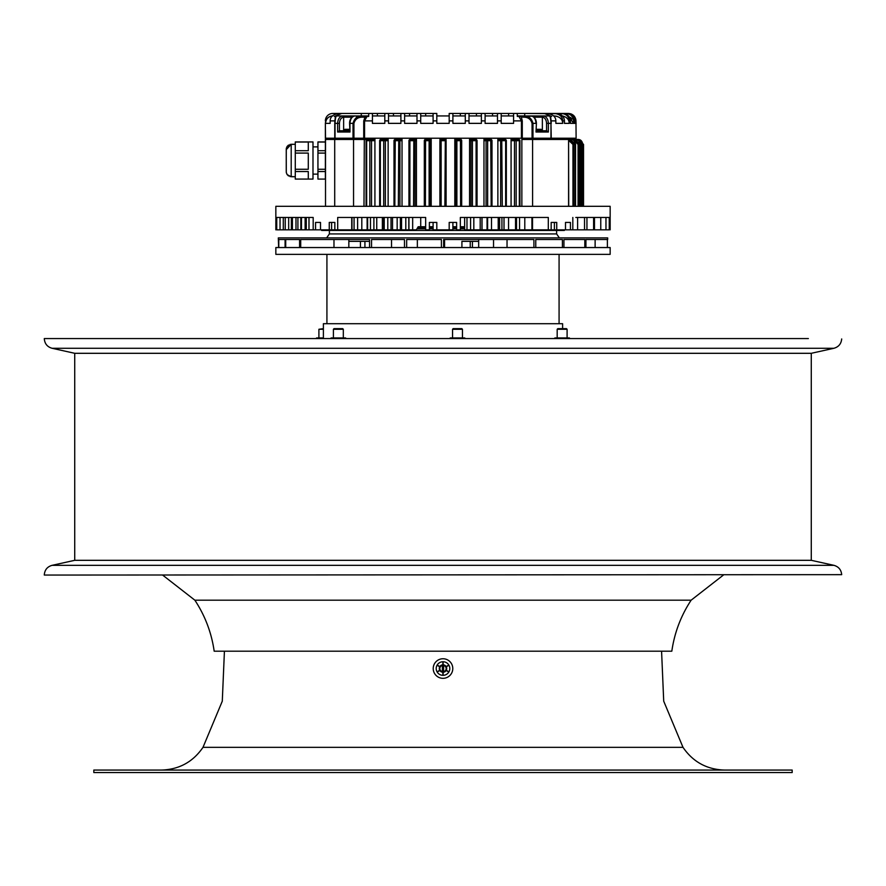 <?xml version="1.0" encoding="UTF-8"?>
<svg xmlns="http://www.w3.org/2000/svg" width="886" height="886" viewBox="0 0 886 886"><rect width="100%" height="100%" fill="white"/><g stroke="black" fill="none" stroke-linecap="round" stroke-linejoin="round"><path stroke-width="1.33" d="M286.244 166.524L286.244 149.668L286.289 172.427L287.142 174.62L291.195 176.724L295.282 176.724L289.977 176.569M325.372 179.072L325.372 139.456L325.372 142.048L317.941 142.048L317.941 179.083L325.372 179.083M317.941 171.541L325.372 171.541L325.372 169.27L317.941 169.27M317.941 153.09L325.372 153.09L325.372 150.709L317.941 150.709M317.941 141.937L325.372 141.937L317.941 142.048M295.282 150.709L295.282 179.072L312.991 179.083L312.991 141.937L295.282 141.937L295.282 150.709L308.284 150.709L308.284 142.048L295.282 142.048M295.282 169.27L308.284 169.27L308.284 153.09L295.282 153.09M312.991 179.083L295.282 179.083L308.284 179.072L308.284 171.541L295.282 171.541M585.934 247.548L585.934 239.497L607.685 239.497L607.685 237.891L278.315 237.891L278.625 247.548M285.082 247.548L285.082 239.497L278.78 239.497L278.78 247.548M299.59 247.548L299.59 239.497L285.724 239.497L285.724 247.548M369.54 247.548L369.54 239.497L300.708 239.497L300.708 247.548M610.155 247.548L275.845 247.548L275.845 254.36L610.155 254.36L610.155 247.548M461.916 247.548L461.916 241.357L478.673 241.357M559.077 237.891L326.923 237.891M329.393 230.46L329.393 233.926L556.607 233.926L559.077 237.47M562.61 328.651L562.61 323.7L323.39 323.7L323.39 338.563M348.84 241.357L369.54 241.357M533.915 247.548L533.915 239.497L443.642 239.497L443.642 247.548M444.573 239.497L444.573 247.548M404.492 247.548L404.492 239.497L371.544 239.497L371.544 247.548M441.416 247.548L441.416 239.497L406.663 239.497L406.663 247.548M562.411 247.548L562.411 239.497L535.764 239.497L535.764 247.548M584.815 247.548L584.815 239.497L563.939 239.497L563.939 247.548M607.375 247.548L607.375 239.497M391.523 247.548L391.523 239.497M417.35 247.548L417.35 239.497M507.036 239.497L507.036 247.548M291.195 176.724L291.195 144.285L286.244 149.668M286.244 171.341L286.244 160.51M554.282 338.563L554.891 337.943L569.388 337.943L569.997 338.563M449.634 338.563L450.254 337.943L464.74 337.943L465.36 338.563M316.003 338.563L316.612 337.943L323.39 337.943M330.5 338.563L331.12 337.943L345.606 337.943L346.216 338.563M605.969 217.458L605.969 229.839L570.44 229.839L570.44 222.419L565.49 222.419L565.49 229.839L556.74 229.839L556.74 222.419L551.17 222.419L551.17 229.839L548.301 229.839L548.301 217.458L460.332 217.458L460.332 229.839L456.622 229.839L456.622 222.419L449.191 222.419L449.191 229.839L436.809 229.839L436.809 222.419L429.378 222.419L429.378 229.839L425.668 229.839L425.668 217.458L337.699 217.458L337.699 229.839L334.83 229.839L334.83 222.419L329.26 222.419L329.26 229.839L320.51 229.839L320.51 222.419L315.56 222.419L315.56 229.839L313.179 229.839L313.179 217.458L276.742 217.458L276.742 229.839L276.399 222.419L275.845 229.839L275.845 206.316L610.155 206.316L610.155 229.839L610.044 222.419L609.258 229.839L609.258 217.458L575.822 217.458M572.821 217.458L572.821 229.839M436.809 229.839L433.099 229.839L433.099 222.419M452.901 222.419L452.901 229.839L449.191 229.839M452.901 227.791L456.622 227.791M460.332 227.791L464.641 227.791M460.332 226.75L464.641 226.75M452.901 226.75L456.622 226.75M429.378 226.75L433.099 226.75M420.728 217.458L420.728 226.75L418.181 226.75L425.668 226.75M417.572 227.791L425.668 227.791M429.378 227.791L433.099 227.791M433.099 228.832L429.378 228.832M425.668 228.832L416.963 228.832M464.641 228.832L460.332 228.832M456.622 228.832L452.901 228.832M564.349 229.839L564.349 230.46L321.651 230.46L321.651 229.839M334.83 120.884L330.146 120.884L330.146 123.364L325.516 123.364C325.993 118.802 328.418 116.321 332.804 115.933C328.329 116.321 325.86 118.802 325.372 123.364L325.372 138.216L561.868 138.216M363.991 206.316L364.312 138.216M353.913 138.216L353.547 139.456L369.683 139.456L369.672 138.216M374.922 206.316L374.922 140.697L373.859 139.456L370.713 139.456M369.827 206.316L369.827 140.697L366.272 140.697A1.24 1.052 90 0 1 367.325 139.456L373.859 139.456M388.134 206.316L388.134 140.697L387.005 139.456L384.236 139.456A1.24 1.119 90 0 1 385.355 140.697L385.355 206.316M379.651 206.316L379.651 140.697A1.24 1.24 0 0 1 380.891 139.456L379.773 140.697A1.24 1.119 90 0 1 380.891 139.456L384.236 139.456L383.716 140.697L380.338 140.697L380.338 206.316M402.034 206.316L402.034 140.697L400.86 139.456L397.349 139.456M394.071 206.316L394.071 140.697A1.24 1.174 90 0 1 395.245 139.456L400.86 139.456M334.709 206.316L334.709 139.456L353.547 139.456L353.547 206.316M532.586 206.316L532.586 139.456L521.854 139.456L521.854 206.316M609.258 229.839L605.969 229.839M570.44 229.839L565.49 229.839M565.49 222.419L570.44 222.419M556.74 229.839L551.17 229.839M551.17 222.419L554.403 222.419L554.403 229.839M548.301 229.839L464.641 229.839L464.641 217.458M519.561 229.839L519.561 217.458M531.932 229.839L531.932 217.458M532.519 229.839L532.519 217.458M516.516 217.458L516.516 229.839M515.53 217.458L515.53 229.839M499.593 217.458L499.593 229.839M498.209 217.458L498.209 229.839M481.962 217.458L481.962 229.839M480.201 217.458L480.201 229.839M313.179 229.839L276.742 229.839M305.127 217.458L305.127 229.839M301.461 217.458L301.461 229.839M320.51 229.839L315.56 229.839M315.56 222.419L320.51 222.419M334.83 229.839L329.26 229.839M331.597 229.839L331.597 222.419L334.83 222.419M418.181 226.75L416.365 229.839L337.699 229.839M408.811 217.458L408.811 229.839M405.799 217.458L405.799 229.839M391.025 217.458L391.025 229.839M387.791 217.458L387.791 229.839M373.892 217.458L373.892 229.839M370.47 217.458L370.47 229.839M357.623 217.458L357.623 229.839M354.068 217.458L354.068 229.839M295.979 217.458L295.979 229.839M292.402 217.458L292.402 229.839M288.67 217.458L288.67 229.839M285.226 217.458L285.226 229.839M283.298 217.458L283.298 229.839M280.031 217.458L280.031 229.839M440.674 139.545L441.128 140.697L439.899 140.697L439.899 206.316L439.899 140.697A1.24 1.24 0 0 1 441.139 139.456L444.861 139.456A1.24 1.24 -90 0 1 446.101 140.697L446.101 206.316L446.101 140.697L441.128 140.697L441.128 206.316M456.035 139.456L454.806 140.697L454.806 206.316M446.09 138.216L446.012 140.243M445.315 139.545L444.872 206.316M439.988 140.243L439.91 138.216M431.194 206.316L431.194 140.697L429.965 139.456M429.123 206.316L429.123 140.697L424.328 140.697A1.24 1.229 90 0 1 425.557 139.456L429.256 139.456A1.24 1.229 90 0 1 430.485 140.697L430.485 206.316M416.453 206.316L416.442 140.697L415.235 139.456L410.196 139.456L415.235 139.456M413.563 206.316L413.817 139.456A1.24 1.207 90 0 1 415.025 140.697L415.025 206.316M456.744 139.456L456.877 140.697L455.515 140.697A1.24 1.229 -90 0 1 456.744 139.456L460.443 139.456A1.24 1.229 -90 0 1 461.672 140.697L456.877 140.697L456.877 206.316M470.765 139.456L472.183 139.456L470.765 139.456L469.558 140.697L469.547 206.316M470.975 206.316L470.975 140.697A1.24 1.207 -90 0 1 472.183 139.456L475.804 139.456A1.24 1.207 -90 0 1 477.011 140.697L477.011 206.316M486.082 206.316L486.082 140.697A1.24 1.174 -90 0 1 487.245 139.456L485.14 139.456L483.966 140.697L483.966 206.316M483.966 138.216L483.966 140.697L487.643 140.697L487.245 139.456L490.755 139.456A1.24 1.174 -90 0 1 491.929 140.697L487.643 140.697L487.643 206.316M500.645 206.316L500.645 140.697A1.24 1.119 -90 0 1 501.753 139.456L498.995 139.456L497.866 140.697L497.866 206.316M512.141 139.456L518.675 139.456L512.141 139.456L511.078 140.697L511.078 206.316M523.294 138.216L521.854 139.456M502.284 206.316L501.753 139.456L505.109 139.456A1.24 1.119 -90 0 1 506.216 140.697L505.651 140.697L505.651 206.316M532.198 138.216L532.586 139.456L568.579 139.456A1.24 1.107 -90 0 0 567.472 138.216A1.24 1.24 0 0 1 568.712 139.456L568.712 140.697M583.531 144.407L583.531 206.316L583.52 144.407L578.569 139.456L583.52 144.407L582.8 144.407L582.811 206.316L582.8 144.407C582.235 141.018 580.574 139.368 577.838 139.456L582.8 144.407L577.384 139.456L578.569 139.456L568.712 139.456L570.385 139.456L568.967 139.456L574.117 144.407L574.117 206.316M575.501 206.316L575.568 144.407C574.649 140.708 572.921 139.058 570.385 139.456L575.501 144.407L572.954 144.407L568.967 140.697M574.239 139.456L574.239 140.697L578.071 144.407L579.267 144.407L574.239 139.456L575.147 139.456L574.239 139.456M577.384 139.966L575.147 139.456L580.164 144.407L579.267 144.407L579.267 206.316M325.372 139.456A1.24 1.24 0 0 1 326.613 138.216A1.24 1.096 -90 0 0 325.516 139.456L325.372 139.456M336.004 138.216L334.709 139.456L325.516 139.456L325.516 206.316M600.774 217.458L600.774 229.839M593.598 217.458L593.598 229.839M584.538 217.458L584.538 229.839M561.414 115.933C566.309 116.487 568.923 118.957 569.277 123.364L569.277 120.884C568.934 116.487 566.309 114.006 561.414 113.452L524.722 113.452L561.414 113.452M501.199 120.884L497.478 120.884L497.478 123.364L485.096 123.364L485.096 113.452L517.291 113.452L517.291 116.42L549.165 115.933L517.291 115.933L517.291 113.452L508.619 113.452L513.581 113.452L513.581 115.933L508.619 115.933L513.581 115.933L513.581 120.884L513.581 115.933L501.199 115.933L508.619 115.933L508.619 113.452L513.581 113.452L508.619 113.452L513.581 113.452L508.619 113.452L513.581 113.452L513.581 123.364L501.199 123.364L501.199 113.452L497.478 113.452L497.478 120.884L497.478 115.933L485.096 115.933L497.478 115.933L497.478 120.241M550.394 117.173L551.236 123.364C551.014 117.628 550.317 115.147 549.165 115.933C550.117 115.756 550.715 118.237 550.959 123.364L551.247 138.216L576.11 138.216L575.966 120.884C575.512 116.365 573.032 113.895 568.524 113.452L568.291 113.452C572.821 113.906 575.302 116.387 575.734 120.884L575.734 123.364L575.49 121.448M569.277 123.364L564.448 123.364L564.448 120.884L562.71 120.884L562.71 123.364L555.854 123.364L555.854 120.884C555.755 116.719 552.809 114.239 546.983 113.452L566.686 113.452C571.293 113.929 573.807 116.398 574.228 120.884L574.228 123.364L575.734 123.364L574.316 118.99M569 116.553L573.541 123.364L573.541 120.884C573.131 116.409 570.606 113.929 565.955 113.452M562.676 113.452C567.494 113.984 570.086 116.465 570.451 120.884L570.451 123.364L573.541 123.364M576.11 123.364L575.734 120.884M460.332 113.452L452.901 113.452L452.901 115.933L460.332 115.933L460.332 113.452L469.004 113.452L469.004 115.933L481.386 115.933L476.435 115.933L481.386 115.933L481.386 120.219M476.435 115.933L476.435 113.452L485.096 113.452L481.386 113.452L481.386 123.364L469.004 123.364L469.004 113.452L481.386 113.452L481.386 115.933M492.527 115.933L492.527 113.452L497.478 113.452L492.527 113.452L497.478 113.452L492.527 113.452L497.478 113.452L497.478 120.884M564.448 120.884C564.183 116.564 561.447 114.095 556.253 113.452L524.722 113.452L570.695 113.773M469.004 113.452L465.283 113.452L465.283 123.364L452.901 123.364L452.901 113.452L449.191 113.452L449.191 123.353L436.809 123.364L436.809 113.452L433.099 113.452L433.099 123.364L420.717 123.364L420.717 113.452L425.668 113.452L425.668 115.933L420.717 115.933L420.717 113.452L416.996 113.452L416.996 123.364L404.614 123.364L404.614 113.452L400.904 113.452L400.904 123.364L388.522 123.364L388.522 113.452L384.801 113.452L384.801 123.364L372.419 123.364L372.419 113.452L368.709 113.452L416.996 113.452M566.686 113.452L568.291 113.452M449.191 113.807L449.191 118.536M334.764 138.216L335.041 123.364C335.285 118.226 335.883 115.745 336.835 115.933L357.545 115.933L336.835 115.933C335.683 115.18 334.986 117.661 334.753 123.364L334.753 138.216M364.567 138.216L364.567 120.884L372.419 120.884L372.419 115.933L384.801 115.933L372.419 115.933L372.419 120.884L372.419 113.452M332.804 113.452A7.431 7.431 90 0 0 325.372 120.884A7.431 7.431 -90 0 1 332.804 113.452L368.709 113.452L368.709 116.42L367.601 115.933L368.709 115.933M362.706 115.933C357.59 115.756 354.367 118.237 353.027 123.364L353.935 123.364C355.142 119.089 358.11 117.03 362.828 117.173L362.706 115.933L355.208 115.933L367.601 115.933L364.866 115.933L364.977 117.173L367.037 116.42A1.24 0.72 -90 0 1 367.601 115.933M364.977 117.173L363.725 120.884L364.977 117.173L362.828 117.173M363.725 138.216L363.725 120.884L364.567 120.884L367.037 116.42L368.709 116.42M353.027 138.216L353.027 123.364L350.003 123.364C350.28 118.99 351.941 116.52 354.976 115.933L354.876 115.944M343.79 117.173L342.705 115.933C339.604 116.531 337.92 119.001 337.632 123.364L335.041 123.364L335.041 138.216M352.074 117.173L343.801 117.173A1.24 0.842 -90 0 0 342.948 115.933L343.635 117.173L343.624 130.785L339.416 130.785L349.582 130.785M349.948 123.364L350.003 132.025L337.632 132.025L339.416 130.785L337.632 132.025L337.632 123.364L339.438 123.364C339.67 119.732 341.077 117.672 343.635 117.173M336.326 115.933A1.24 1.008 90 0 0 335.517 116.42L335.506 116.841M341.631 113.452L334.354 116.42L335.805 117.173M334.354 116.42L335.55 115.933M330.146 120.884C330.245 116.708 333.202 114.239 339.017 113.452M339.438 123.353L339.416 130.785L349.926 130.785M346.216 130.785L343.624 130.785M350.003 132.025L349.582 123.364C349.605 119.311 351.388 116.83 354.932 115.944M349.582 130.164L344.543 130.164A0.62 0.62 -90 0 1 343.923 130.785M344.543 130.164L344.543 129.921A0.62 0.62 90 0 1 345.163 129.301L349.582 129.301L345.163 129.301M388.522 120.241L388.522 115.933L400.904 115.933L388.522 115.933L388.522 120.884L388.522 113.452M416.996 115.933L404.614 115.933L404.614 120.884L404.614 113.452M420.717 115.933L420.717 120.884L420.717 115.933L433.099 115.933M436.809 116.575L436.809 115.468M436.809 115.069L436.809 113.807M433.099 113.452L425.668 113.452M436.809 115.933L449.191 115.933L436.809 115.933M571.392 114.028L574.516 116.487M575.723 119.023L575.966 120.884M524.722 115.933L524.722 113.452L568.524 113.452M572.112 119.023L570.462 117.384M567.837 119.067L566.176 117.439M563.585 116.21L562.433 115.988M556.906 116.276L554.392 115.933C559.708 116.598 562.477 119.078 562.71 123.364L562.466 121.548M561.303 119.211L559.62 117.572M546.197 120.884L545.831 119.931M543.472 117.45L542.409 117.173M342.339 117.539L341.232 118.37M332.372 115.944A7.431 7.431 -90 0 0 329.991 116.487A7.431 7.431 90 0 1 332.372 115.944A7.431 7.431 90 0 0 329.991 116.487A7.431 7.431 90 0 1 332.372 115.944A7.431 7.431 90 0 0 329.991 116.487A7.431 7.431 90 0 1 332.372 115.944A7.431 7.431 90 0 0 329.991 116.487A7.431 7.431 90 0 1 332.372 115.944A7.431 7.431 90 0 0 329.991 116.487M327.089 118.602A7.431 7.431 -90 0 0 326.646 119.189A7.431 7.431 90 0 1 327.089 118.602A7.431 7.431 90 0 0 326.646 119.189A7.431 7.431 90 0 1 327.089 118.602A7.431 7.431 90 0 0 326.646 119.189A7.431 7.431 90 0 1 327.089 118.602A7.431 7.431 90 0 0 326.646 119.189A7.431 7.431 90 0 1 327.089 118.602A7.431 7.431 90 0 0 326.646 119.189L326.679 119.145M325.948 120.474A7.431 7.431 -90 0 0 325.694 121.183A7.431 7.431 90 0 1 325.948 120.474A7.431 7.431 90 0 0 325.705 121.172A7.431 7.431 90 0 1 325.948 120.474A7.431 7.431 90 0 0 325.705 121.172A7.431 7.431 90 0 1 325.948 120.474A7.431 7.431 90 0 0 325.705 121.172A7.431 7.431 90 0 1 325.948 120.474A7.431 7.431 90 0 0 325.705 121.172M332.04 115.966C327.964 116.708 325.738 119.167 325.372 123.364A7.431 7.431 -90 0 0 325.372 123.364A7.431 7.431 90 0 1 325.372 123.353L325.516 138.216M330.002 116.476L330.677 116.243M436.809 118.669L436.809 117.428M449.191 115.933L449.191 113.452M465.283 120.884L465.283 115.933L465.283 120.884L469.004 120.884M550.195 117.173L550.483 116.42A1.24 1.008 -90 0 0 549.674 115.933L548.943 115.933M550.494 116.841L551.646 116.42L550.45 115.933M546.983 113.452L544.369 113.452L551.646 116.42M517.291 113.452L544.369 113.452M550.959 138.216L550.959 123.364L548.368 123.364C548.08 118.99 546.385 116.52 543.295 115.933L542.21 117.173M530.792 115.933L531.024 115.933C534.07 116.531 535.72 119.001 535.997 123.364L532.973 123.364C531.622 118.226 528.388 115.745 523.294 115.933L523.172 117.173C527.879 117.018 530.836 119.078 532.065 123.364L532.973 123.364L532.973 138.216M522.286 138.216L522.275 120.884L521.134 115.933M518.399 115.933A1.24 0.72 90 0 1 518.963 116.42L523.172 117.173M553.617 115.933L554.392 115.933L553.617 115.933M562.71 120.884C562.477 116.587 559.697 114.106 554.392 113.452L556.253 113.452M524.722 113.452L554.392 113.452M517.291 116.42L518.963 116.42L521.433 120.884L521.433 138.216M476.435 113.452L481.386 113.452M492.527 113.452L497.478 113.452M508.619 113.452L513.581 113.452M452.901 115.933L465.283 115.933M536.418 123.364L535.997 132.025L536.418 123.364C536.274 119.256 534.491 116.775 531.068 115.944L531.113 115.944M540.837 129.301L536.418 129.301L540.837 129.301A0.62 0.62 90 0 1 541.457 129.921L541.457 130.164A0.62 0.62 -90 0 0 542.077 130.785L536.418 130.785L546.618 130.785L542.376 130.785L542.365 117.173C544.934 117.672 546.33 119.732 546.562 123.353L548.368 123.364L548.368 132.025L546.584 130.785L546.562 123.364M536.108 130.785L546.618 130.785L548.368 132.025L535.997 132.025M542.221 132.025L542.221 130.785M343.779 130.785L343.779 132.025M808.364 338.563L44.3 338.563L808.364 338.563M74.723 353.304L811.277 353.304L811.277 560.317L833.925 565.334L52.075 565.334L74.723 560.317L295.581 560.317L74.723 560.317L74.723 353.304L52.075 348.276L833.925 348.276C838.632 346.924 841.213 343.823 841.689 338.95M295.581 560.317L811.277 560.317L295.581 560.317M162.603 575.058L194.865 600.187L691.135 600.187L723.397 575.058M691.135 600.187C680.902 615.759 674.467 632.759 671.821 651.199L214.179 651.199C211.532 632.759 205.098 615.759 194.865 600.187M841.689 574.66L44.3 575.058L841.689 574.66C841.213 569.798 838.632 566.686 833.925 565.334M93.827 770.067L792.173 770.067L792.173 772.548L93.827 772.548L93.827 770.067M443 672.252A3.71 3.71 0 0 0 446.71 668.542A3.71 3.71 0 0 0 443 664.821A3.71 3.71 0 0 0 439.29 668.542A3.71 3.71 0 0 0 443 672.252M443 678.322A9.779 9.779 0 0 1 433.221 668.542A9.779 9.779 0 0 1 443 658.752A9.779 9.779 0 0 1 452.779 668.542A9.779 9.779 0 0 1 443 678.322M448.825 672.042L448.947 671.832A6.8 6.8 0 0 0 448.947 665.242L448.825 665.032A6.8 6.8 0 0 0 443.122 661.742L442.878 661.742A6.8 6.8 0 0 0 437.175 665.032L437.053 665.242A6.8 6.8 0 0 0 437.053 671.832L437.175 672.042A6.8 6.8 0 0 0 442.878 675.331L443.122 675.331A6.8 6.8 0 0 0 448.825 672.042L445.935 670.381M446.068 670.159L448.947 671.832M440.065 670.381L437.175 672.042M442.878 675.331L442.878 671.998M443.122 671.998L443.122 675.331M437.053 671.832L439.932 670.159M439.932 666.914L437.053 665.242M437.175 665.032L440.065 666.693M442.878 665.076L442.878 661.742M443.122 661.742L443.122 665.076M445.935 666.693L448.825 665.032M448.947 665.242L446.068 666.914M557.183 329.271L567.095 329.271L566.475 328.651L557.803 328.651L557.183 329.271L557.183 337.943M452.547 329.271L462.448 329.271L461.827 328.651L453.167 328.651L452.547 329.271L452.547 337.943M333.402 329.271L343.314 329.271L342.694 328.651L334.022 328.651L333.402 329.271L333.402 337.943M323.39 328.651L318.905 329.271L318.905 337.943M323.39 329.271L318.905 329.271M443 671.942A3.4 3.4 0 0 0 446.4 668.542A3.4 3.4 0 0 0 443 665.131A3.4 3.4 0 0 0 439.6 668.542A3.4 3.4 0 0 0 443 671.942A3.4 3.4 0 0 0 446.4 668.542A3.4 3.4 0 0 0 443 665.131M442.38 671.012L443.62 671.012L443.62 666.062L442.38 666.062L442.38 671.012M472.426 247.548L472.426 241.357M470.233 247.548L470.233 241.357M364.921 241.357L364.921 247.548M360.436 241.357L360.436 247.548M371.522 206.316L371.522 140.697L369.827 140.697A1.24 0.642 -90 0 1 370.47 139.456A1.24 1.052 90 0 1 371.522 140.697L374.922 140.697L374.922 138.216M382.553 139.456L382.553 138.216M383.716 206.316L383.716 140.697L388.134 140.697L388.134 138.216M396.186 139.456L396.186 138.216M398.357 206.316L398.755 139.456A1.24 1.174 90 0 1 399.918 140.697L402.034 140.697L402.034 138.216M399.918 206.316L399.918 140.697L394.071 140.697M394.004 206.316L394.004 140.697A1.24 1.24 0 0 1 395.245 139.456L394.824 206.316M424.316 140.697L424.316 206.316L424.328 140.697A1.24 1.24 0 0 1 425.557 139.456L425.402 206.316M416.442 138.216L416.442 140.697L409.908 140.697L409.897 206.316M366.084 206.316L366.084 140.697A1.24 1.24 0 0 1 367.325 139.456A1.24 0.676 -90 0 0 366.649 140.697L366.649 206.316M578.757 140.952L581.138 144.407L582.368 144.407L582.368 206.316M580.164 206.316L580.164 144.407M568.579 206.316L568.579 139.456L568.712 206.316M519.351 206.316L519.351 140.697L516.173 140.697L516.173 206.316M491.176 206.316L490.755 139.456A1.24 1.24 0 0 1 491.996 140.697L491.996 206.316M476.103 206.316L476.092 140.697L472.437 140.697L472.437 206.316M460.598 206.316L460.443 139.456A1.24 1.24 0 0 1 461.684 140.697L461.672 206.316L461.684 140.697M524.789 217.458L524.789 229.839M508.553 217.458L508.553 229.839M501.93 217.458L501.93 229.839M491.497 217.458L491.497 229.839M482.017 217.458L482.017 229.839M487.056 217.458L487.056 229.839M473.822 217.458L473.822 229.839M466.977 217.458L466.977 229.839M306.268 217.458L306.268 229.839M308.993 229.839L308.993 217.458M408.922 229.839L408.922 217.458M401.557 217.458L401.557 229.839M392.52 229.839L392.52 217.458M384.225 217.458L384.225 229.839M376.749 229.839L376.749 217.458M367.635 217.458L367.635 229.839M361.809 229.839L361.809 217.458M351.986 217.458L351.986 229.839M300.852 229.839L300.852 217.458M297.906 217.458L297.906 229.839M291.372 217.458L291.372 229.839M455.515 206.316L455.515 140.697L454.806 140.697L454.806 138.216M431.194 138.216L431.194 140.697L429.123 140.697L429.256 139.456M425.047 138.216L425.047 139.567M410.417 138.216L410.417 139.456M410.196 139.456L409.908 140.697L408.989 140.697A1.24 1.207 90 0 1 410.196 139.456A1.24 1.24 0 0 0 408.955 140.697L408.955 206.316M408.989 206.316L408.989 140.697M460.953 139.567L460.953 138.216M472.183 139.456L472.437 140.697L469.558 140.697L469.558 138.216M475.583 139.456L475.583 138.216M489.814 139.456L489.814 138.216M491.929 140.697L491.929 206.316M506.338 206.316L506.338 140.697A1.24 1.24 0 0 0 505.109 139.456L505.651 140.697L497.866 140.697L497.866 138.216M503.447 139.456L503.447 138.216M514.478 206.316L514.478 140.697A1.24 1.052 -90 0 1 515.53 139.456A1.24 0.642 90 0 1 516.173 140.697L511.078 140.697L511.078 138.216M516.316 139.456L516.316 138.216M518.675 139.456A1.24 1.052 -90 0 1 519.728 140.697L519.351 140.697A1.24 0.676 90 0 0 518.675 139.456A1.24 1.24 0 0 1 519.916 140.697L519.916 206.316M572.954 206.316L572.954 144.407M575.568 206.316L575.501 144.407M578.071 206.316L578.071 144.407M581.138 206.316L581.138 144.407M477.011 140.697L476.092 140.697L475.804 139.456A1.24 1.24 0 0 1 477.045 140.697L477.045 206.316M594.484 217.458L594.484 229.839M586.942 217.458L586.942 229.839M577.606 217.458L577.606 229.839M574.228 120.884L573.541 120.884M570.451 120.884L569.277 120.884M555.854 120.884L551.17 120.884M522.275 120.884L513.581 120.884M485.096 120.884L481.386 120.884M452.901 120.884L449.191 120.884M436.809 120.884L433.099 120.884M420.717 120.884L416.996 120.884M404.614 120.884L400.904 120.884M388.522 120.884L384.801 120.884M353.935 123.364L353.935 138.216M335.606 117.173L334.764 123.364M361.278 113.452L361.278 115.933M349.582 129.921L344.543 129.921M542.963 116.022L542.453 116.719M377.381 113.452L377.381 115.933M393.473 113.452L393.473 115.933M409.565 113.452L409.565 115.933M543.052 115.933A1.24 0.842 90 0 0 542.199 117.173L533.926 117.173M532.065 138.216L532.065 123.364M541.457 129.921L536.418 129.921M541.457 130.164L536.418 130.164M724.693 770.067C706.939 769.557 693.04 761.982 682.995 747.33L203.005 747.33C192.96 761.982 179.061 769.557 161.307 770.067M443 671.699A3.156 3.156 0 0 0 446.156 668.542A3.156 3.156 0 0 0 443 665.386A3.156 3.156 0 0 0 439.844 668.542A3.156 3.156 0 0 0 443 671.699M443.498 671.012L443.498 666.062M442.502 671.012L442.502 666.062M289.999 144.429L295.282 144.285L291.195 144.285L287.164 146.356L286.289 148.538L286.244 160.466M312.991 146.888L317.941 146.888L312.991 146.888M312.991 174.121L317.941 174.121L312.991 174.121M556.607 233.926L556.607 230.46M326.923 323.7L326.923 254.36M559.077 323.7L559.077 254.36M329.393 233.926L326.923 237.47M478.673 247.548L478.673 239.497M493.535 247.548L493.535 239.497M595.126 247.548L595.126 239.497M333.978 247.548L333.978 239.497M348.84 247.548L348.84 239.497M288.537 145.06L287.042 146.544M286.411 147.973L286.244 149.202M288.537 175.949L287.042 174.464M286.411 173.036L286.244 171.806M295.282 141.937L312.991 141.937M504.012 217.458L504.012 229.839M470.577 217.458L470.577 229.839M487.61 217.458L487.61 229.839M412.666 217.458L412.666 229.839M400.372 217.458L400.372 229.839M397.161 217.458L397.161 229.839M383.416 217.458L383.416 229.839M382.364 217.458L382.364 229.839M367.136 217.458L367.136 229.839M351.731 217.458L351.731 229.839M446.101 140.697A1.24 1.24 0 0 0 444.861 139.456M575.147 139.456C577.971 139.456 579.654 141.107 580.197 144.407L580.197 206.316M568.712 139.456A1.24 1.24 0 0 0 567.472 138.216M356.305 117.173L357.545 115.933L356.305 117.151M52.075 348.276C47.368 346.924 44.787 343.823 44.311 338.95M811.277 353.304L833.925 348.276M44.311 574.66C44.787 569.798 47.368 566.686 52.075 565.334M203.005 747.33L222.286 701.18L224.424 651.199M682.995 747.33L663.714 701.18L661.576 651.199M567.095 329.271L567.095 337.943M462.448 329.271L462.448 337.943M343.314 329.271L343.314 337.943"/></g></svg>
